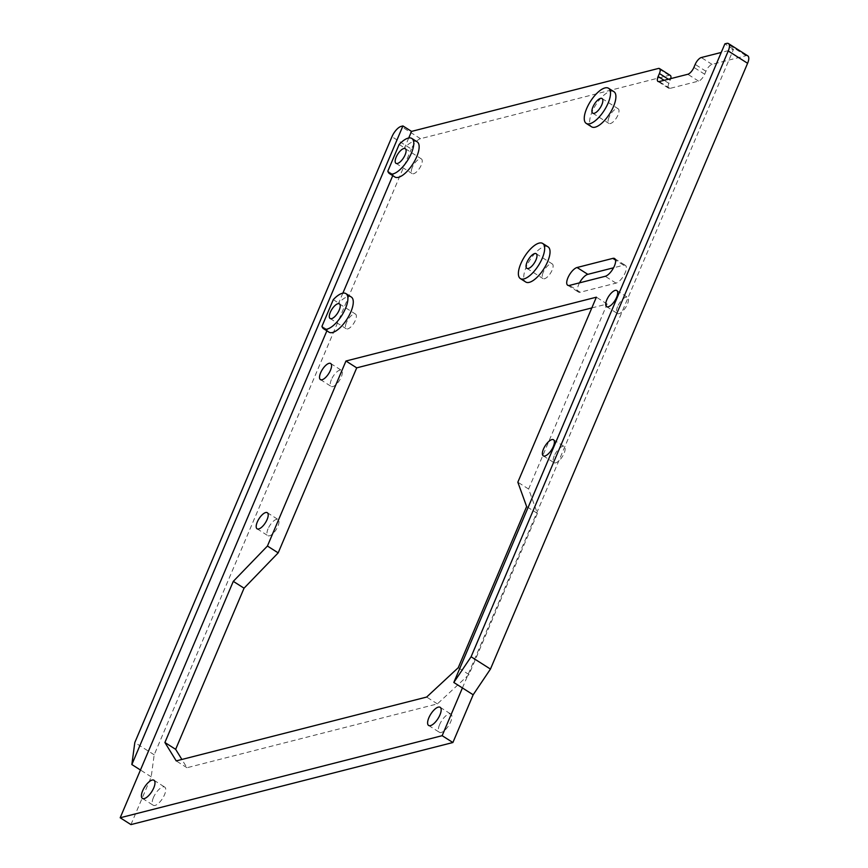 <?xml version="1.0" encoding="UTF-8"?>
<svg xmlns="http://www.w3.org/2000/svg" width="868" height="868" viewBox="0 0 868 868"><rect width="100%" height="100%" fill="white"/><g stroke="black" fill="none" stroke-linecap="round" stroke-linejoin="round"><path stroke-width="0.65" stroke-dasharray="4.34 3.25" d="M747.815 55.877A10.405 4.112 -57.6 0 0 746.035 55.704L712.053 64.373A6.933 2.745 -57.6 0 0 705.934 71.252L704.675 74.236A6.933 2.745 122.4 0 1 698.556 81.115L669.944 88.406A6.933 2.745 122.4 0 1 668.751 88.297A6.933 2.745 122.4 0 1 668.903 83.35L670.161 80.366A6.933 2.745 -57.6 0 0 670.758 78.619M670.313 75.429A6.933 2.745 -57.6 0 0 669.12 75.31L420.492 138.696A10.405 4.112 -57.6 0 0 411.324 149.014L391.967 136.71M130.938 824.6L151.206 776.849L154.189 754.802L411.324 149.014M591.824 307.923L607.133 304.017L528.601 489.031L537.4 513.4L468.991 674.555L437.396 703.894L186.978 767.735L181.879 759.457M579.531 282.849A10.405 4.112 -57.6 0 0 578.446 292.082A10.405 4.112 -57.6 0 0 580.225 292.245L615.998 283.131A10.405 4.112 -57.6 0 0 624.309 274.603A10.405 4.112 -57.6 0 0 625.383 265.391A10.405 4.112 -57.6 0 0 623.604 265.217L613.546 267.789M439.599 724.617A10.752 4.253 -57.6 0 0 439.382 732.288A10.752 4.253 -57.6 0 0 448.734 725.496A10.752 4.253 -57.6 0 0 450.915 714.136A10.752 4.253 -57.6 0 0 439.599 724.617M153.419 797.583A10.752 4.253 -57.6 0 0 153.191 805.244A10.752 4.253 -57.6 0 0 162.555 798.451A10.752 4.253 -57.6 0 0 164.725 787.092A10.752 4.253 -57.6 0 0 153.419 797.583M554.229 455.884A9.537 3.776 -57.6 0 0 554.034 462.687A9.537 3.776 -57.6 0 0 562.334 456.655A9.537 3.776 -57.6 0 0 564.265 446.586A9.537 3.776 -57.6 0 0 554.229 455.884M268.049 528.84A9.537 3.776 -57.6 0 0 267.843 535.643A9.537 3.776 -57.6 0 0 276.154 529.61A9.537 3.776 -57.6 0 0 278.086 519.541A9.537 3.776 -57.6 0 0 268.049 528.84M617.571 306.675A9.537 3.776 -57.6 0 0 617.365 313.478A9.537 3.776 -57.6 0 0 625.676 307.446A9.537 3.776 -57.6 0 0 627.607 297.377A9.537 3.776 -57.6 0 0 617.571 306.675M331.381 379.631A9.537 3.776 -57.6 0 0 331.185 386.434A9.537 3.776 -57.6 0 0 339.486 380.401A9.537 3.776 -57.6 0 0 341.417 370.332A9.537 3.776 -57.6 0 0 331.381 379.631M609.054 117.234A8.669 3.429 -57.6 0 0 608.869 123.419A8.669 3.429 -57.6 0 0 616.421 117.939A8.669 3.429 -57.6 0 0 618.179 108.782A8.669 3.429 -57.6 0 0 609.054 117.234M543.184 272.411A8.669 3.429 -57.6 0 0 542.999 278.595A8.669 3.429 -57.6 0 0 550.551 273.116A8.669 3.429 -57.6 0 0 552.308 263.959A8.669 3.429 -57.6 0 0 543.184 272.411M412.3 167.394A8.669 3.429 -57.6 0 0 412.116 173.578A8.669 3.429 -57.6 0 0 419.667 168.099A8.669 3.429 -57.6 0 0 421.425 158.942A8.669 3.429 -57.6 0 0 412.3 167.394M346.43 322.57A8.669 3.429 -57.6 0 0 346.245 328.755A8.669 3.429 -57.6 0 0 353.797 323.276A8.669 3.429 -57.6 0 0 355.554 314.118A8.669 3.429 -57.6 0 0 346.43 322.57M462.416 687.944L733.493 49.324L721.232 52.449M151.206 776.849L140.453 770.014M154.189 754.802L134.822 742.498M437.396 703.894L426.644 697.058M186.978 767.735L176.226 760.9M468.991 674.555L458.239 667.709M537.4 513.4L526.637 506.565M528.601 489.031L517.838 482.196M607.133 304.017L596.381 297.181M408.73 137.99L404.521 147.896A20.81 8.235 -57.6 0 1 417.183 141.853M387.822 171.17L393.193 174.587A20.81 8.235 -57.6 0 0 394.853 176.985M393.193 174.587L392.748 175.651M342.86 293.167L338.661 303.073A20.81 8.235 -57.6 0 1 351.312 297.03M321.952 326.346L327.323 329.764A20.81 8.235 -57.6 0 0 328.983 332.162M327.323 329.764L326.878 330.827M613.936 91.693A20.81 8.235 -57.6 0 0 592.041 111.994A20.81 8.235 -57.6 0 0 591.607 126.826M548.066 246.87A20.81 8.235 -57.6 0 0 526.171 267.17A20.81 8.235 -57.6 0 0 525.737 282.002M733.493 49.324L724.889 43.856M333.279 299.655L338.661 303.073M399.15 144.479L404.521 147.896M746.035 55.704L726.668 43.4M712.053 64.373L701.29 57.538M705.934 71.252L695.181 64.416M704.675 74.236L693.912 67.4M698.556 81.115L687.803 74.279M669.944 88.406L659.181 81.57M668.903 83.35L664.118 80.312M670.161 80.366L668.371 79.227M669.12 75.31L658.367 68.474M420.492 138.696L401.135 126.392M623.604 265.217L615.542 260.096M615.998 283.131L605.246 276.295M580.225 292.245L569.473 285.409M668.751 88.297L657.998 81.462M614.631 258.555L625.383 265.391M567.694 285.236L578.446 292.082M428.618 725.453L439.382 732.288M440.163 707.301L450.915 714.136M142.439 798.408L153.191 805.244M153.972 780.256L164.725 787.092M543.281 455.852L554.034 462.687M553.513 439.75L564.265 446.586M257.091 528.807L267.843 535.643M267.322 512.706L278.086 519.541M606.613 306.643L617.365 313.478M616.844 290.541L627.607 297.377M320.422 379.598L331.185 386.434M330.665 363.497L341.417 370.332M592.735 113.165L608.869 123.419M602.045 98.529L618.179 108.782M526.865 268.342L542.999 278.595M536.174 253.706L552.308 263.959M395.982 163.325L412.116 173.578M405.291 148.688L421.425 158.942M330.111 318.502L346.245 328.755M339.421 303.865L355.554 314.118"/><path stroke-width="1.3" d="M670.758 78.619A6.933 2.745 -57.6 0 0 670.313 75.429L659.55 68.594A6.933 2.745 -57.6 0 0 658.367 68.474L411.53 131.404L408.73 137.99M452.901 742.52L442.148 735.684L120.185 817.764L130.938 824.6L452.901 742.52L473.168 694.78L490.453 669.076L747.598 63.288A10.405 4.112 -57.6 0 0 747.815 55.877L728.458 43.574A10.405 4.112 -57.6 0 0 726.668 43.4L724.889 43.856L453.812 682.465L471.096 656.772L728.241 50.984A10.405 4.112 -57.6 0 0 728.458 43.574M591.824 307.923L356.715 367.858L278.183 552.873L244.049 588.189L175.651 749.334L164.898 742.498L233.297 581.354L267.431 546.037L345.963 361.012L596.381 297.181L517.838 482.196L526.637 506.565L458.239 667.709L426.644 697.058L176.226 760.9L164.898 742.498M181.879 759.457L175.651 749.334M613.546 267.789L587.831 274.342A10.405 4.112 -57.6 0 0 579.531 282.849M721.232 52.449L701.29 57.538A6.933 2.745 -57.6 0 0 695.181 64.416L693.912 67.4A6.933 2.745 122.4 0 1 687.803 74.279L659.181 81.57A6.933 2.745 122.4 0 1 657.998 81.462A6.933 2.745 122.4 0 1 658.139 76.514L659.409 73.53A6.933 2.745 -57.6 0 0 659.55 68.594M490.453 669.076L471.096 656.772M473.168 694.78L453.812 682.465M442.148 735.684L462.416 687.944M120.185 817.764L140.453 770.014L131.849 764.545L134.822 742.498L391.967 136.71A10.405 4.112 -57.6 0 1 401.135 126.392L402.926 125.936L131.849 764.545M356.715 367.858L345.963 361.012M278.183 552.873L267.431 546.037M244.049 588.189L233.297 581.354M605.246 276.295A10.405 4.112 -57.6 0 0 613.557 267.767A10.405 4.112 -57.6 0 0 614.631 258.555A10.405 4.112 -57.6 0 0 612.841 258.382L577.068 267.507A10.405 4.112 -57.6 0 0 568.768 276.024A10.405 4.112 -57.6 0 0 567.694 285.236A10.405 4.112 -57.6 0 0 569.473 285.409L605.246 276.295M428.846 717.782A10.752 4.253 -57.6 0 0 428.618 725.453A10.752 4.253 -57.6 0 0 437.982 718.65A10.752 4.253 -57.6 0 0 440.163 707.301A10.752 4.253 -57.6 0 0 428.846 717.782M142.656 790.748A10.752 4.253 -57.6 0 0 142.439 798.408A10.752 4.253 -57.6 0 0 151.792 791.616A10.752 4.253 -57.6 0 0 153.972 780.256A10.752 4.253 -57.6 0 0 142.656 790.748M543.476 449.049A9.537 3.776 -57.6 0 0 543.281 455.852A9.537 3.776 -57.6 0 0 551.581 449.819A9.537 3.776 -57.6 0 0 553.513 439.75A9.537 3.776 -57.6 0 0 543.476 449.049M257.286 522.004A9.537 3.776 -57.6 0 0 257.091 528.807A9.537 3.776 -57.6 0 0 265.391 522.775A9.537 3.776 -57.6 0 0 267.322 512.706A9.537 3.776 -57.6 0 0 257.286 522.004M606.808 299.84A9.537 3.776 -57.6 0 0 606.613 306.643A9.537 3.776 -57.6 0 0 614.913 300.61A9.537 3.776 -57.6 0 0 616.844 290.541A9.537 3.776 -57.6 0 0 606.808 299.84M320.628 372.795A9.537 3.776 -57.6 0 0 320.422 379.598A9.537 3.776 -57.6 0 0 328.733 373.565A9.537 3.776 -57.6 0 0 330.665 363.497A9.537 3.776 -57.6 0 0 320.628 372.795M389.472 173.567L394.853 176.985A20.81 8.235 -57.6 0 0 412.962 163.835A20.81 8.235 -57.6 0 0 417.183 141.853L411.801 138.435A20.81 8.235 -57.6 0 0 399.15 144.479L387.822 171.17A20.81 8.235 -57.6 0 0 389.472 173.567A20.81 8.235 -57.6 0 0 407.58 160.417A20.81 8.235 -57.6 0 0 411.801 138.435M392.748 175.651L342.86 293.167M323.601 328.744L328.983 332.162A20.81 8.235 -57.6 0 0 347.091 319.012A20.81 8.235 -57.6 0 0 351.312 297.03L345.931 293.612A20.81 8.235 -57.6 0 0 333.279 299.655L321.952 326.346A20.81 8.235 -57.6 0 0 323.601 328.744A20.81 8.235 -57.6 0 0 341.721 315.594A20.81 8.235 -57.6 0 0 345.931 293.612M326.878 330.827L140.453 770.014M586.225 123.408L591.607 126.826A20.81 8.235 -57.6 0 0 609.716 113.675A20.81 8.235 -57.6 0 0 613.936 91.693L608.555 88.276A20.81 8.235 -57.6 0 0 586.659 108.576A20.81 8.235 -57.6 0 0 586.225 123.408A20.81 8.235 -57.6 0 0 604.334 110.258A20.81 8.235 -57.6 0 0 608.555 88.276M520.355 278.585L525.737 282.002A20.81 8.235 -57.6 0 0 543.845 268.852A20.81 8.235 -57.6 0 0 548.066 246.87L542.684 243.452A20.81 8.235 -57.6 0 0 520.789 263.753A20.81 8.235 -57.6 0 0 520.355 278.585A20.81 8.235 -57.6 0 0 538.475 265.434A20.81 8.235 -57.6 0 0 542.684 243.452M411.53 131.404L402.926 125.936M592.92 106.981A8.669 3.429 -57.6 0 0 592.735 113.165A8.669 3.429 -57.6 0 0 600.287 107.686A8.669 3.429 -57.6 0 0 602.045 98.529A8.669 3.429 -57.6 0 0 592.92 106.981M527.05 262.158A8.669 3.429 -57.6 0 0 526.865 268.342A8.669 3.429 -57.6 0 0 534.417 262.863A8.669 3.429 -57.6 0 0 536.174 253.706A8.669 3.429 -57.6 0 0 527.05 262.158M396.166 157.141A8.669 3.429 -57.6 0 0 395.982 163.325A8.669 3.429 -57.6 0 0 403.533 157.846A8.669 3.429 -57.6 0 0 405.291 148.688A8.669 3.429 -57.6 0 0 396.166 157.141M330.296 312.317A8.669 3.429 -57.6 0 0 330.111 318.502A8.669 3.429 -57.6 0 0 337.663 313.022A8.669 3.429 -57.6 0 0 339.421 303.865A8.669 3.429 -57.6 0 0 330.296 312.317M747.598 63.288L728.241 50.984M664.118 80.312L658.139 76.514M668.371 79.227L659.409 73.53M615.542 260.096L612.841 258.382M587.831 274.342L577.068 267.507"/></g></svg>
